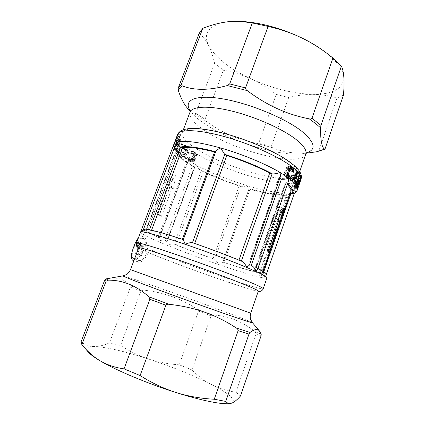 <?xml version="1.0" encoding="UTF-8"?>
<svg xmlns="http://www.w3.org/2000/svg" width="425" height="425" viewBox="0 0 425 425"><rect width="100%" height="100%" fill="white"/><g stroke="black" fill="none" stroke-linecap="round" stroke-linejoin="round"><path stroke-width="0.32" stroke-dasharray="2.12 1.59" d="M323.94 51.117C336.642 60.844 343.283 69.615 343.852 77.435C343.219 88.751 332.993 94.387 313.183 94.345C293.903 93.851 273.748 88.953 252.716 79.661L251.356 79.039C229.989 69.062 215.751 57.89 208.633 45.528C202.518 32.9 208.978 24.969 228.012 21.744L241.958 21.441M199.176 33.352C202.969 36.486 206.12 40.545 208.633 45.528C211.119 50.591 213.106 56.552 214.593 63.415L223.423 70.141C233.341 72.096 242.648 75.06 251.356 79.039L252.71 79.677C260.892 83.624 268.733 88.533 276.229 94.398L288.703 97.543C297.048 95.412 305.208 94.345 313.183 94.345C321.125 94.414 329.051 95.678 336.956 98.132L343.517 94.902M336.956 98.132L318.957 150.524L317.007 151.714M313.905 152.177C297.914 154.28 284.086 152.788 272.425 147.698L271.394 146.269L288.703 97.543M276.229 94.398L258.878 142.789L256.642 143.299C238.792 140.17 222.047 132.892 206.412 121.465L205.041 119.356L223.423 70.141M214.593 63.415L195.819 113.305L194.783 113.863L187.919 108.71M294.977 188.705L298.562 178.351L297.707 179.802L297.203 181.262L297.92 180.195L294.86 189.045L294.977 188.705L297.495 189.449M296.714 173.666L294.052 172.901L292.984 178.171L291.794 177.007L294.042 172.89L295.959 173.442M291.794 177.007L293.606 177.533M288.671 176.306L289.016 175.7L288.097 174.988L286.397 175.578L287.454 175.881M291.715 168.587L290.748 168.305L290.631 171.073L289.712 170.351L289.68 168.948L289.074 167.907L288.384 167.7L287.459 168.226L285.674 172.948L285.866 174.914L286.397 175.578M290.323 167.067L289.643 166.276L291.237 166.733M287.938 177.156L286.445 177.523L285.159 176.529L284.431 174.691L284.341 173.203L286.503 167.03L288.102 165.931L289.643 166.276M185.592 153.494L187.186 154.657L187.956 149.871L185.677 149.207L183.324 152.83L184.896 153.983L185.677 149.207L187.94 149.86L185.592 153.494L183.324 152.83M198.539 150.147C229.627 169.745 294.626 186.835 298.621 174.765C299.721 171.503 296.055 166.85 287.624 160.809C273.806 151.077 246.904 139.469 223.571 133.407C200.196 127.314 184.041 127.484 182.261 132.648C181.3 137.084 186.729 142.917 198.539 150.147M295.258 181.31L294.759 182.75L297.415 183.526L297.914 182.086L295.258 181.31L297.234 180.242L299.8 180.986L300.257 180.556L297.707 179.802M293.648 181.794L290.179 191.792L292.921 192.61L296.39 182.591L293.648 181.794L294.339 181.613L297.043 182.399L299.8 180.986L296.273 191.197L297.383 189.789L294.86 189.045M297.043 171.514L295.062 170.946L294.552 170.43L297.224 171.195M299.391 174.298L297.325 173.703L296.947 173.161L299.524 173.905M300.433 178.325L298.669 177.809L298.467 176.003L300.985 176.731M298.562 178.351L301.081 179.079M300.937 179.493L299.752 182.006L297.203 181.262M194.91 152.134L192.987 151.916L191.489 153.377L192.552 154.062L193.37 153.414L194.082 153.414L195.25 154.918L195.064 156.634L193.593 159.986L192.637 160.427L191.893 160.22L191.032 158.121L189.97 157.441L189.847 158.807L190.57 160.953L191.362 161.643L192.212 161.973L193.747 161.739L194.645 161.048L196.541 156.278L196.477 154.408L194.91 152.134L192.498 151.428L195.07 153.016C223.81 170.616 279.39 187.356 296.384 182.596L297.043 182.399L293.563 192.445L294.589 192.111L291.114 194.666L286.758 194.352L287.364 194.863L288.644 194.618L261.364 273.233L259.526 272.701L261.359 273.227M195.638 152.777L193.21 152.07L194.018 153.691L196.477 154.408M196.626 155.725L194.145 154.998L194.018 153.691M196.302 157.144L193.816 156.411L194.145 154.998M290.179 191.792L290.859 191.643L293.563 192.445L289.526 193.083C288.347 194.427 286.732 195.197 284.665 195.388L280.829 194.464L253.975 271.426C246.442 269.567 236.433 266.544 223.943 262.368L222.859 262.082L249.008 188.833L250.139 188.923C262.645 192.392 272.877 194.241 280.829 194.464M294.339 181.613L290.859 191.643M280.075 222.169L277.567 221.383L277.413 220.724L266.868 251.069L265.715 249.863L276.399 219.162L275.533 218.259L281.35 207.543L278.455 218.455M277.567 221.383L278.232 219.194M297.415 183.526L298.929 182.729L296.342 181.974L294.759 182.75M296.342 181.974L295.301 184.971L297.888 185.73L298.929 182.729M297.888 185.73L296.639 186.394L293.994 185.619L295.301 184.971M293.994 185.619L293.521 186.979L296.167 187.76L296.639 186.394M296.167 187.76L297.415 187.101L294.828 186.341L293.521 186.979M297.92 180.195L300.438 180.928L299.752 182.006M296.868 183.239L299.386 183.977M296.294 184.137L298.839 184.88L299.375 184.02M295.816 185.518L298.361 186.267L298.839 184.88M296.384 184.631L298.908 185.369L298.361 186.267M297.484 189.492L297.383 189.789M298.669 177.809L298.153 179.297L300.666 180.025M300.337 178.612L298.063 177.953L298.153 179.297M298.063 177.953L297.033 180.938L299.301 181.602M298.956 182.601L297.144 182.07L297.033 180.938M297.144 182.07L296.655 183.478L299.168 184.211M298.812 183.016L296.544 182.352L296.655 183.478M296.544 182.352L295.476 185.433L297.744 186.102M297.357 187.234L295.587 186.713L295.476 185.433M297.325 173.703L294.164 182.808L296.236 183.414M295.088 184.365L294.562 185.879L293.25 183.823L295.832 184.577L295.088 184.365L294.164 182.808M291.141 176.317L289.106 179.722L289.892 180.391L291.093 178.288L292.639 179.786L295.274 180.551M291.093 178.288L292.862 178.803M290.828 169.676L292.581 170.181M290.631 171.073L293.415 171.875M289.712 170.351L292.538 171.163M289.76 169.639L292.586 170.452M289.68 168.948L292.517 169.761M289.446 168.353L292.299 169.171M288.384 167.7L289.404 167.992M287.778 167.944L289.207 168.353M287.459 168.226L289.053 168.683M287.178 168.651L288.862 169.134M286.832 169.426L288.57 169.92M285.903 172.088L287.651 172.593M285.674 172.948L287.422 173.453M285.6 173.538L287.321 174.038M285.642 174.053L287.305 174.537M285.866 174.914L287.358 175.344M288.097 174.988L290.918 175.807M289.016 175.7L290.62 176.168M286.657 177.57L289.09 178.277M293.324 190.687L293.702 190.432L296.273 191.197L295.912 191.452L293.324 190.687L294.828 186.341M297.234 180.242L293.702 190.432M297.415 187.101L295.912 191.452L294.589 192.111L293.702 193.71M295.587 186.713L295.072 188.206L294.828 186.511L297.346 187.255M298.467 176.003L294.828 186.511M295.072 188.206L297.585 188.944M296.947 173.161L293.25 183.823M294.562 185.879L297.096 186.623M295.062 170.946L293.601 178.346M293.473 178.983L292.618 183.058L295.221 183.823M292.639 179.786L292.081 182.474L294.706 183.244M292.618 183.058L292.081 182.474M291.279 176.088L294.552 170.43M289.106 179.722L291.842 180.524M289.892 180.391L292.602 181.183M285.159 176.529L288.065 177.374M284.431 174.691L287.385 175.552M284.341 173.203L287.316 174.064M284.718 171.567L287.704 172.428M285.807 168.454L288.793 169.309M286.503 167.03L289.478 167.88M287.401 166.207L290.355 167.046M288.862 165.925L291.768 166.754M176.423 148.925L178.043 144.643L177.629 143.432L178.144 142.067L178.553 143.289L179.669 140.335L179.233 138.89L179.775 137.445L180.428 139.379L176.657 149.377L174.351 148.702L174.107 148.251L176.423 148.925L176.657 149.377M187.186 154.657L184.896 153.983M177.597 134.422L180.157 135.155L179.727 136.839L177.31 136.143L177.464 134.778M178.187 133.508L180.859 134.268L180.535 134.613L178.038 133.902M184.907 144.787L181.762 153.138L179.525 152.479L182.665 144.139L184.907 144.787L185.55 145.361L183.303 144.707L193.21 152.07M180.811 140.085L180.274 141.509L177.99 140.85L178.532 139.427L180.811 140.085L182.399 142.237L180.152 141.589L183.303 144.707L179.648 154.424L184.296 157.914L184.652 155.454L182.612 153.962L181.411 155.826L183.669 156.496L184.875 154.631L182.612 153.962M174.351 148.702L178.123 138.731L180.152 141.589L176.439 151.433L179.648 154.424L181.889 155.088L185.55 145.361M180.428 139.379L178.128 138.72L177.395 136.76L179.775 137.445M188.349 147.634L182.888 155.89L180.636 155.226L186.076 146.976L188.349 147.634L189.035 148.15L186.75 147.486L185.247 158.562L188.376 160.57L186.447 161.968L186.586 162.408L187.707 162.509L187.42 162.175L159.21 237.617C152.113 234.382 148.155 232.167 147.337 230.972L145.493 230.164C146.094 231.413 150.577 233.92 158.95 237.687L159.556 237.819L159.21 237.617M195.303 159.821L192.817 159.088L193.816 156.411M269.381 251.898L266.868 251.069M268.26 250.702L265.715 249.863M278.938 219.959L276.399 219.162M278.099 219.061L275.533 218.259M283.868 208.314L281.35 207.543M278.55 221.08L277.413 220.724M180.535 134.613L176.63 144.93L174.006 144.165M180.859 134.268L176.63 144.93M176.949 144.612L174.277 143.836M159.178 214.768L161.468 216.309L159.216 215.565L169.931 187.048L171.296 188.052L173.15 174.399L175.408 175.089L169.256 185.056L170.032 185.9L159.178 214.768L156.899 214.019L167.758 185.188L166.951 184.338L173.15 174.399M161.468 216.309L172.189 187.754L173.554 188.764L175.408 175.089M180.157 135.155L179.6 136.622L177.039 135.888M176.97 136.064L176.752 137.174L179.196 137.875L179.6 136.622M179.196 137.875L178.064 140.872L175.615 140.165L176.752 137.174M175.615 140.165L175.822 139.087L178.367 139.82L178.064 140.872M178.367 139.82L177.841 141.206L175.302 140.468L173.469 146.28L177.31 136.143M175.1 141.536L177.544 142.242L177.841 141.206M179.727 136.839L175.892 146.986L173.469 146.28L174.771 149.377L176.439 151.433L178.686 152.092L182.399 142.237M177.544 142.242L175.892 146.986M175.902 146.598L173.453 145.881L173.644 144.84M179.233 138.89L176.848 138.205L177.305 136.149M179.669 140.335L177.352 139.671L176.848 138.205M178.553 143.289L176.237 142.619L177.352 139.671M178.144 142.067L175.775 141.382L176.237 142.619M177.629 143.432L175.259 142.742L175.775 141.382M178.043 144.643L175.727 143.969L175.259 142.742M175.727 143.969L174.107 148.251M177.99 140.85L179.18 142.471L181.427 143.124L180.274 141.509M181.427 143.124L180.37 145.94L178.117 145.286L179.18 142.471M178.117 145.286L177.071 143.91L179.35 144.574L180.37 145.94M179.35 144.574L178.845 145.913L176.566 145.254L177.071 143.91M176.566 145.254L177.613 146.614L179.865 147.273L178.845 145.913M179.865 147.273L178.771 150.174L176.518 149.515L177.613 146.614M176.518 149.515L175.307 147.948L177.592 148.612L178.771 150.174M177.592 148.612L177.05 150.046L178.686 152.092M177.05 150.046L174.771 149.377L175.307 147.948M179.525 152.479L177.677 150.758L179.918 151.417L181.762 153.138M179.918 151.417L179.387 152.825L181.889 155.088M179.387 152.825L177.145 152.166L177.677 150.758M189.035 148.15L187.568 159.248L186.596 158.594L186.947 156.134L184.875 154.631M186.947 156.134L184.652 155.454M182.888 155.89L183.669 156.496M186.596 158.594L184.296 157.914L185.247 158.562L187.568 159.248M193.912 151.778L192.498 151.428M192.987 151.916L190.623 151.226L191.526 151.082M192.153 152.485L189.8 151.799L190.623 151.226M191.489 153.377L189.141 152.692L189.8 151.799M192.552 154.062L189.141 152.692M192.923 153.669L190.543 152.968L191.68 152.708L192.546 153.462L194.969 154.169M190.177 153.367L190.543 152.968M193.37 153.414L190.984 152.718M193.869 153.372L191.473 152.671M195.25 154.918L192.812 154.206L192.546 153.462M195.309 155.385L192.865 154.668L192.812 154.206M195.261 155.89L192.812 155.167L192.865 154.668M195.064 156.634L192.61 155.911L192.812 155.167M194.204 158.939L191.755 158.217L192.61 155.911M193.874 159.609L191.425 158.886L190.209 159.71L189.481 159.508L188.657 157.42L187.622 156.751L187.494 158.111L188.185 160.241L190.57 160.953M191.755 158.217L191.425 158.886M193.593 159.986L191.149 159.263M193.274 160.214L190.836 159.492M192.637 160.427L190.209 159.71M191.032 158.121L188.657 157.42M189.97 157.441L187.622 156.751M191.362 161.643L188.95 160.926L188.185 160.241M192.817 159.088L191.856 160.613L189.784 161.25L192.212 161.973M203.373 171.222L176.189 244.832C187.754 249.475 200.037 254.076 213.042 258.634L214.774 259.324L240.943 186.442L239.28 185.645C226.398 181.438 214.428 176.63 203.373 171.222L200.563 170.319C198.964 169.208 197.779 167.604 197.014 165.5L194.825 166.531L194.384 166.951L194.692 167.121L191.707 165.548C190.018 164.278 188.907 162.621 188.376 160.57L189.784 161.25M193.747 161.739L191.282 161.011M194.645 161.048L192.164 160.315M230.212 403.522L231.981 403.059C236.47 400.084 229.707 393.943 211.703 384.636C194.044 375.7 173.607 367.365 150.386 359.614L148.872 359.114C125.014 351.353 106.866 347.145 94.44 346.508C87.274 346.359 85.255 348.25 88.395 352.182M140.994 290.822L120.567 345.509L109.459 342.821L130.353 287.289L140.994 290.822L143.507 290.11C163.343 292.278 181.215 298.616 197.11 309.124L198.502 311.185L179.27 364.825L191.941 369.925L211.14 315.881L213.042 315.037C227.593 315.658 241.565 321.146 254.947 331.495L261.205 334.337M179.27 364.825C169.272 364.177 159.641 362.435 150.386 359.603L148.872 359.114C139.182 355.911 129.747 351.374 120.567 345.509M254.947 331.495L256.057 333.646L235.933 392.233C227.019 390.878 218.944 388.344 211.703 384.636C204.489 380.837 197.901 375.939 191.941 369.925M235.933 392.233L240.481 396.01M188.95 160.926L197.014 165.5C211.969 173.304 228.56 179.988 246.782 185.539L249.008 188.881M282.848 195.001L255.988 272.09L253.975 271.426M240.943 186.442L241.368 186.708C242.829 186.867 244.635 186.479 246.782 185.539C265.046 190.99 279.294 193.502 289.526 193.083L289.319 194.783L288.623 195.139L287.364 194.863L260.206 273.041L261.465 275.076L260.291 277.318L264.828 278.152L265.466 276.494C265.668 275.209 265.051 274.183 263.617 273.408L262.14 272.754L262.772 272.436C263.001 271.793 260.738 270.279 255.972 267.888L258.023 268.558M290.87 191.425L289.898 192.748L290.275 193.141M287.252 184.609L285.542 183.106L255.972 267.888M285.542 183.106L285.372 182.83L286.392 182.787L288.453 181.167M172.189 187.754L169.931 187.048M173.554 188.764L171.296 188.052M169.256 185.056L166.951 184.338M170.032 185.9L167.758 185.188M156.899 214.019L159.216 215.565M176.189 244.832L173.937 244.051C186.729 249.215 200.387 254.331 214.907 259.393C216.059 260.429 217.271 262.124 218.54 264.477L222.897 262.156L249.008 188.833M109.459 342.821C104.178 345.286 99.174 346.513 94.44 346.508C89.749 346.412 85.287 344.861 81.063 341.854M255.988 272.09L256.328 272.223C258.703 273.594 260.02 275.294 260.291 277.318C250.792 275.06 236.874 270.783 218.54 264.477C200.223 258.145 183.164 251.775 167.354 245.368C169.591 244.295 171.785 243.854 173.937 244.051M261.364 273.233C263.798 274.598 264.95 276.239 264.828 278.152L266.948 277.918M257.656 269.609L257.045 268.074M251.472 265.476L248.561 264.302L278.864 177.926L279.692 178.606M280.309 176.853L278.864 177.926M249.369 265.104L248.853 264.329L279.198 177.809L279.831 178.202M238.956 260.116L241.634 261.237C226.982 255.154 210.545 248.96 192.328 242.654L192.456 242.686M238.893 260.297C225.606 254.819 210.853 249.262 194.639 243.61L192.44 242.718M183.297 239.636L182.325 239.45C167.572 234.632 157.266 231.694 151.406 230.637L148.139 229.617M215.757 151.449L215.512 152.113M142.89 230.934L143.708 229.872L145.265 229.367L146.535 229.617L145.988 229.67L176.619 148.559L178.234 148.771L177.337 148.043L176.625 148.559L174.563 147.209M175.918 143.639L175.663 145.377L177.337 148.043L146.535 229.617L147.544 230.111L178.234 148.771M187.42 162.175C180.907 157.765 177.565 154.148 177.39 151.321L176.03 150.429L145.86 230.302M173.729 144.67L173.4 146.598C173.395 148.15 174.149 149.377 175.674 150.28L176.03 150.429M186.447 161.968L157.872 238.34L158.116 241.506L167.354 245.368L166.632 241.586L167.28 241.251L194.857 167.052M140.569 232.167C140.702 233.415 146.556 236.528 158.116 241.506C160.135 240.348 162.35 239.923 164.762 240.237L167.28 241.251M130.353 287.289L130.114 285.632L143.507 290.11M107.738 278.572C117.486 276.919 124.945 279.273 130.114 285.632M251.239 265.391L248.561 264.302M241.921 261.343L241.634 261.237M143.252 229.659L145.982 229.67L147.544 230.111M140.654 231.997L141.536 230.748C142.455 229.888 143.772 229.697 145.493 230.164M157.872 238.34L158.95 237.687M258.246 291.348L244.439 287.544L215.422 277.791C194.602 270.475 175.706 263.479 158.727 256.801L148.102 252.482L158.817 256.833C193.056 270.486 257.81 292.963 258.331 291.104M138.752 247.812L139.565 248.524L138.97 248.248C137.429 247.153 136.983 245.703 137.636 243.892C139.841 238.861 141.923 236.528 143.878 236.9C146.173 238.154 146.896 241.83 146.057 247.924L157.85 252.827C194.039 267.484 262.395 291.029 263.202 288.756M148.102 252.482C146.397 251.542 145.711 250.022 146.057 247.924M148.288 252.551C145.01 259.431 141.684 262.677 138.316 262.294C136.17 260.668 136.584 256.078 139.565 248.524M132.844 260.334C136.228 260.727 139.549 257.492 142.795 250.623C144.893 243.249 144.59 238.452 141.886 236.236L141.626 236.125C140.664 235.817 139.623 236.321 138.502 237.628M138.539 241.782L138.938 241.984L138.157 244.051L138.539 241.782L141.196 242.765L138.938 241.984M141.424 255.733L135.389 253.555L141.424 255.733L143.422 250.431L147.374 252.163C144.612 258.076 141.812 260.876 138.975 260.557C137.084 259.149 137.392 255.197 139.889 248.705L142.864 250.176L140.861 255.494M139.889 248.705L139.373 248.476C137.78 247.387 137.323 245.932 138.013 244.115L140.941 245.607L141.536 244.019L142.093 244.29L142.274 245.634L140.032 244.848L139.448 246.404L139.262 245.066L135.963 253.805M141.536 244.019L139.288 243.238L135.389 253.555M139.288 243.238L139.852 243.509L140.032 244.848M134.242 246.728C136.537 240.646 138.794 237.692 141.031 237.857L141.238 237.947C143.523 239.817 143.746 243.918 141.897 250.245C139.156 256.142 136.356 258.931 133.503 258.607L133.439 258.581C131.537 257.077 131.808 253.13 134.242 246.728M142.274 245.634L141.844 247.244L141.509 245.847L139.262 245.066M141.844 247.244L139.448 246.404M141.509 245.847L141.498 245.873C140.919 247.876 141.472 249.363 143.161 250.33L143.422 250.431M140.803 242.569L140.415 244.837L141.196 242.765M140.415 244.837L138.157 244.051M140.346 243.769L138.088 242.983M140.941 245.607C140.362 247.61 140.909 249.093 142.587 250.065L142.864 250.176M142.093 244.29L139.852 243.509M138.013 244.115C139.894 240.125 141.647 238.298 143.278 238.632C145.137 239.62 145.754 242.579 145.122 247.515C144.798 249.613 145.483 251.138 147.178 252.089L147.374 252.163M140.606 242.468L140.239 242.277L139.82 244.54L137.557 243.748L138.337 241.682L140.606 242.468L139.82 244.54M140.239 242.277L138.337 241.682M139.788 243.477L137.514 242.691L137.557 243.748M137.966 241.485L137.514 242.691M318.957 150.524L325.183 148.474M258.878 142.789L271.394 146.269M195.819 113.305L205.041 119.356M194.783 113.863L206.412 121.465M256.642 143.299L272.425 147.698M306.457 152.878L302.329 153.728C280.181 156.873 231.184 141.626 205.232 124.169C200.026 120.727 195.909 117.369 192.881 114.107L190.257 110.813M189.991 112.179C188.796 117.231 194.007 123.547 205.615 131.139C236.151 151.762 301.192 167.917 305.782 154.094M196.159 153.558L193.71 152.846M196.616 155.221L194.14 154.498M196.541 156.278L194.06 155.55M289.074 167.907L291.948 168.725M287.497 177.432L288.283 177.661M285.828 177.209L288.703 178.048M284.336 173.767L287.305 174.627M284.453 172.55L287.433 173.411M286.206 167.54L289.186 168.396M286.822 166.669L289.786 167.514M288.102 165.931L291.035 166.765M194.379 153.547L191.972 152.841M191.893 160.22L189.481 159.508M189.847 158.807L187.494 158.111M190.06 159.981L187.691 159.279M194.337 161.346L191.856 160.613M194.937 160.597L192.451 159.864M198.502 311.185L211.14 315.881M256.057 333.646L261.035 335.952M239.28 185.645L213.042 258.634M250.139 188.923L223.943 262.368M249.018 188.955C263.133 192.966 274.523 195.027 283.183 195.133M263.798 271.766L263.272 273.275M289.924 192.711L262.156 272.744L289.898 192.748M287.56 183.738L286.392 182.787M286.094 182.75L256.413 267.867M201.137 170.515C213.35 176.587 226.658 181.927 241.06 186.548M201.381 170.558L174.176 244.12M192.461 165.862L194.692 167.121M197.11 309.124L213.042 315.037M222.897 262.129C237.017 266.884 248.163 270.247 256.328 272.223M263.617 273.408C266.135 273.302 263.829 271.479 256.705 267.947M151.544 230.265L151.406 230.637M183.462 239.679L215.778 151.863M177.39 151.321L147.337 230.972M175.674 150.28C175.546 153.388 179.339 157.478 187.053 162.541M187.276 162.568L159.168 237.75M194.687 167.121L167.137 241.241L164.767 240.237L192.456 165.862M123.022 275.857C124.376 275.974 132 278.433 145.892 283.236C183.127 296.066 251.148 321.167 252.466 322.713M183.398 239.636C166.536 234.09 155.072 230.823 149.01 229.84M130.502 269.647L250.692 313.156M136.51 242.893L137.636 243.892M142.083 246.144L145.122 247.515M306.802 152.532L302.329 153.728L306.212 153.207M190.209 110.325L192.881 114.107L190.23 111.223M298.509 178.521L294.929 188.859M299.699 171.652L298.621 174.765M288.74 167.726L289.441 167.928M286.726 175.743L287.47 175.955M286.434 177.517L289.282 178.346M289.043 165.968L291.938 166.791M183.425 129.561L182.261 132.648M179.94 135.612L179.387 137.073M178.25 140.091L177.724 141.472M194.289 151.847L191.898 151.151M194.087 153.414L191.686 152.713M192.238 160.379L189.821 159.662M191.972 161.914L189.545 161.197M248.986 189.008C260.148 192.196 269.902 194.22 278.258 195.08L284.665 195.388M291.114 194.666L288.623 195.133M263.149 271.352L262.772 272.436M285.372 182.83L255.754 267.739M241.368 186.708C226.653 182.001 213.053 176.54 200.563 170.319M191.707 165.548L194.432 167.089M249.013 188.992L222.897 262.156M289.537 194.4L261.317 275.751M259.526 272.701L286.758 194.352M294.498 192.796L294.291 193.386M266.379 274.098L265.29 277.243M183.51 239.737L215.804 151.996M187.707 162.509L159.556 237.819M194.384 166.951L166.632 241.586M173.496 145.276C172.901 147.64 173.389 149.967 174.962 152.262C176.136 154.477 180.009 157.861 186.586 162.408M249.544 264.61L249.045 264.392M145.265 229.362L143.39 229.617M140.893 231.503L140.712 231.832M138.656 248.057L138.97 248.248M143.878 236.9L141.626 236.125M138.316 262.294L133.88 260.706M138.975 260.557L133.503 258.607M143.278 238.632L141.031 237.857M143.161 250.33L147.178 252.089M142.587 250.065L139.373 248.476"/><path stroke-width="0.64" d="M240.571 21.362L241.958 21.441C260.849 22.716 280.457 28.05 300.788 37.448L302.462 38.255C310.611 42.261 317.772 46.548 323.94 51.117L326.48 53.003C318.793 47.271 310.787 42.357 302.462 38.255L300.788 37.453C290.588 32.667 279.682 28.99 268.079 26.424L252.296 22.955L240.571 21.362L228.012 21.744C219.826 22.748 211.422 24.948 202.783 28.342L181.347 84.394L182.277 85.871C194.294 90.567 209.312 90.461 227.322 85.558L229.691 83.922L252.296 22.955M343.517 94.902C344.038 88.108 344.149 82.285 343.852 77.435C343.527 72.664 342.715 68.919 341.413 66.199L320.971 125.439L320.588 127.872C320.461 140.303 321.789 147.417 324.567 149.202L325.183 148.474L343.517 94.902M317.007 151.714L306.212 153.207M190.23 111.223L187.919 108.71C184.264 104.736 181.061 98.669 178.309 90.504L178.208 88.118L199.176 33.352L202.783 28.342M341.413 66.199L332.94 58.018L326.48 53.003M268.079 26.424L245.533 87.927C245.592 89.069 246.16 89.967 247.238 90.61C266.677 105.272 287.353 114.686 309.257 118.851C310.367 119.207 311.281 119.005 311.993 118.24L332.94 58.018M295.619 178.936L294.477 177.788L296.703 173.655L295.619 178.936L293.197 178.229M296.714 173.666L295.959 173.442M293.606 177.533L294.477 177.788M290.748 168.305L290.323 167.067M288.671 176.306L287.938 177.156M297.043 171.514L297.712 171.705L297.224 171.195L292.517 167.094L293.207 167.965L290.371 167.153M299.391 174.298L299.885 174.436L297.712 171.711L295.221 183.823L292.602 181.183L293.787 179.074L295.274 180.551L294.706 183.244M300.433 178.325L301.182 178.537L300.985 176.731L299.885 174.441L296.73 183.558L296.236 183.414M297.436 189.64L300.937 179.493M278.232 219.194L278.455 218.455M300.438 180.928L299.375 184.02M298.908 185.369L297.484 189.492M300.337 178.612L300.666 180.025L301.182 178.537M299.301 181.602L300.581 178.686M298.956 182.601L299.657 182.803L299.545 181.672M299.657 182.803L299.168 184.211L299.057 183.09L297.744 186.102M297.357 187.234L298.1 187.452L297.994 186.171M297.622 185.103L297.096 186.623L295.832 184.577L297.622 185.103L296.73 183.558M292.862 178.803L293.787 179.074M291.715 168.587L293.558 169.113L293.207 167.965M292.581 170.181L293.617 170.478L293.558 169.113M289.404 167.992L291.948 168.725L292.517 169.761L292.538 171.163L293.415 171.875L293.617 170.478M289.207 168.353L290.695 168.778L291.284 168.528M289.053 168.683L290.387 169.065L290.695 168.778M288.862 169.134L290.11 169.49L290.387 169.065M288.57 169.92L289.765 170.266L290.11 169.49M287.651 172.593L288.835 172.938L289.765 170.266M287.422 173.453L288.607 173.798L288.766 175.753L289.271 176.407L290.918 175.807L291.8 176.508L290.312 178.25L289.09 178.277M288.835 172.938L288.607 173.798M287.321 174.038L288.527 174.388M287.305 174.537L288.559 174.898M287.358 175.344L288.766 175.753M290.62 176.168L291.8 176.508M292.602 181.183L288.703 178.048L289.499 178.394M298.1 187.452L297.585 188.944L297.346 187.255L300.985 176.731M295.221 183.823L295.832 184.577L299.524 173.905M293.601 178.346L293.473 178.983M291.842 180.524L297.224 171.201M279.692 178.606L281.408 179.217C284.346 179.467 286.732 179.047 288.57 177.953L287.385 175.552L287.316 174.064L288.793 169.309L290.355 167.046L291.768 166.754L292.517 167.099L289.425 164.842C275.342 155.008 248.296 143.177 224.06 136.499C199.792 129.8 181.889 129.046 178.187 133.508L177.464 134.778M178.038 133.902L173.772 144.553L174.563 147.209M279.921 221.51L269.381 251.898L268.26 250.702L278.938 219.959L278.099 219.061L283.868 208.314L280.075 222.169L279.921 221.51L278.55 221.08M175.918 143.639L176.513 142.444L174.277 143.836L178.187 133.508M173.729 144.67L177.597 134.422M175.822 139.087L175.302 140.468M108.035 280.176L106.059 281.26L81.85 344.563L88.395 352.182C90.387 354.493 94.329 357.388 100.215 360.873C115.595 370.042 145.998 382.93 174.064 391.903L175.982 392.514C202.151 400.839 223.051 404.839 230.212 403.522L231.981 403.059C234.467 402.002 237.299 399.649 240.481 396.01L261.035 335.952L261.205 334.337L259.51 331.07C257.577 328.663 254.41 329.12 250.012 332.451L236.358 328.047C216.522 314.851 194.082 306.94 169.049 304.316L148.92 296.793C136.143 285.526 122.512 279.99 108.035 280.176L106.234 278.864L123.022 275.857C121.954 275.937 137.121 281.929 162.584 291.353C187.988 300.751 219.507 312.008 236.794 317.873C247.589 321.528 252.817 323.143 252.466 322.713L259.51 331.07M250.012 332.451L248.96 334.108L225.739 401.413L214.248 399.234C201.02 398.576 188.264 396.334 175.982 392.514L174.075 391.892C162.504 387.993 151.183 382.548 140.107 375.557L124.052 368.868L149.866 299.243L148.92 296.793M290.275 193.141L290.939 193.471L263.798 271.766M263.149 271.352L290.87 191.425C291.46 189.752 290.254 187.478 287.252 184.609M297.585 188.944L297.436 189.651C296.894 191.298 295.651 192.653 293.702 193.71L290.939 193.471M192.456 242.686L224.719 154.445L226.801 155.508C242.829 160.634 257.136 166.483 269.716 173.06L272.43 173.899C275.198 173.947 277.727 173.448 280.017 172.407L288.57 177.953L288.453 181.167L257.656 269.609L255.972 271.495C255.446 269.073 254.001 267.086 251.632 265.545L251.472 265.476M174.277 143.836L174.006 144.165M169.049 304.316C167.769 304.029 166.717 304.337 165.883 305.246L140.107 375.557M225.739 401.413C227.115 403.07 228.724 403.755 230.568 403.463M83.757 346.842C88.628 352.543 94.111 357.218 100.215 360.873C107.142 364.932 115.09 367.598 124.052 368.868M248.96 334.108L238.106 330.645L214.248 399.234M106.059 281.26L104.672 280.187L81.063 341.854L81.85 344.563M192.328 242.654L192.196 242.595C190.379 242.478 188.057 243.052 185.22 244.327L183.297 239.636L215.757 151.449C216.49 150.264 218.105 149.106 220.612 147.964C241.66 153.935 265.343 163.731 280.017 172.407L280.516 175.897L280.309 176.853M215.512 152.113L214.551 151.969C199.745 148.208 189.104 146.779 182.617 147.698L151.544 230.265M224.719 154.445L220.612 147.964C198.358 141.865 183.658 140.027 176.513 142.444C176.46 144.048 177.692 145.578 180.221 147.045L182.617 147.698M104.672 280.187L106.234 278.864M238.106 330.645C238.048 329.465 237.469 328.594 236.358 328.047M258.023 268.558C265.912 272.611 265.301 273.057 266.082 273.705C266.868 274.093 267.155 275.496 266.948 277.918C267.219 277.142 263.558 275.002 255.972 271.495L246.67 267.421L249.369 265.104M183.313 239.594C166.276 233.973 154.551 230.653 148.139 229.617C145.573 229.548 143.746 230.323 142.662 231.938C148.734 232.693 162.918 236.826 185.22 244.327C206.369 251.51 230.897 260.743 246.67 267.421C245.746 264.802 244.163 262.777 241.921 261.343C227.141 255.197 210.561 248.949 192.196 242.595M143.39 229.617L140.617 232.087L142.662 231.938L142.89 230.934M140.712 231.832L173.735 144.654M130.502 269.647L250.692 313.156L258.331 291.104C258.474 290.599 253.805 288.4 244.317 284.511C228.799 278.173 200.531 267.66 177.167 259.563C153.754 251.451 138.885 246.983 138.752 247.812L130.502 269.647C129.343 272.011 127.978 273.652 126.411 274.571L123.022 275.857M133.88 260.706L132.786 260.312C130.608 258.597 130.969 254.001 133.875 246.527C135.325 242.643 136.871 239.679 138.502 237.628M181.347 84.394L178.208 88.118M247.238 90.61L227.322 85.558M245.533 87.927L229.691 83.922M320.971 125.439L311.993 118.24M182.277 85.871C180.2 87.146 178.877 88.692 178.309 90.504M320.588 127.872L316.582 124.328L309.257 118.851M316.763 151.762L324.567 149.202M190.257 110.813C183.079 100.433 194.772 94.238 221.818 98.712C248.747 103.084 285.223 118.081 301.915 131.378C315.053 142.487 316.567 149.653 306.457 152.878M306.802 152.532L305.782 154.094C307.047 150.354 303.551 145.281 295.306 138.874C281.78 128.557 255.117 116.769 231.79 111.052C208.425 105.304 192.052 106.271 189.991 112.179L183.425 129.561M291.237 166.733L292.517 167.099M287.454 175.881L289.271 176.407M288.288 176.816L291.082 177.629M288.283 177.661L290.312 178.25M301.075 179.095L301.176 178.542M297.346 187.255L297.096 186.623M291.268 193.614C294.19 191.755 292.953 188.461 287.56 183.738M251.249 265.37L281.408 179.217L279.831 178.202M165.883 305.246L149.866 299.243M272.106 173.852L241.331 261.099M269.716 173.06L238.956 260.116M226.801 155.508L194.692 243.456M214.551 151.969L182.389 239.286M272.43 173.899C258.591 166.504 242.654 159.981 224.623 154.339M215.645 151.752C198.799 147.358 186.989 145.791 180.221 147.045M180.598 147.199L149.451 229.84M266.948 277.918L263.202 288.756C263.399 288.139 258.538 285.754 248.636 281.6C232.321 274.784 202.284 263.548 177.411 255C152.49 246.431 136.696 241.862 136.51 242.893C136.133 247.61 137.27 246.479 138.656 248.057M316.88 151.741L324.753 149.218M190.209 110.325L189.991 112.179M305.782 154.094L299.699 171.652M289.441 167.928L291.624 168.555M287.47 175.955L289.59 176.572M177.523 134.597C180.97 127.176 195.256 126.459 220.378 132.435C244.758 138.417 273.732 150.678 288.66 161.197C300.321 169.538 302.324 174.686 301.017 179.281M294.291 193.386L266.379 274.098M173.644 144.84L173.496 145.276M249.544 264.61L251.632 265.545M280.335 176.773L249.353 265.158M175.961 143.523L142.858 231.019M250.692 313.156C250.065 315.711 250.065 317.847 250.681 319.558L252.466 322.713M258.246 291.348C259.866 291.47 260.897 291.332 261.332 290.939C262.39 290.211 263.011 289.483 263.202 288.756M140.569 232.167L136.51 242.893"/></g></svg>
